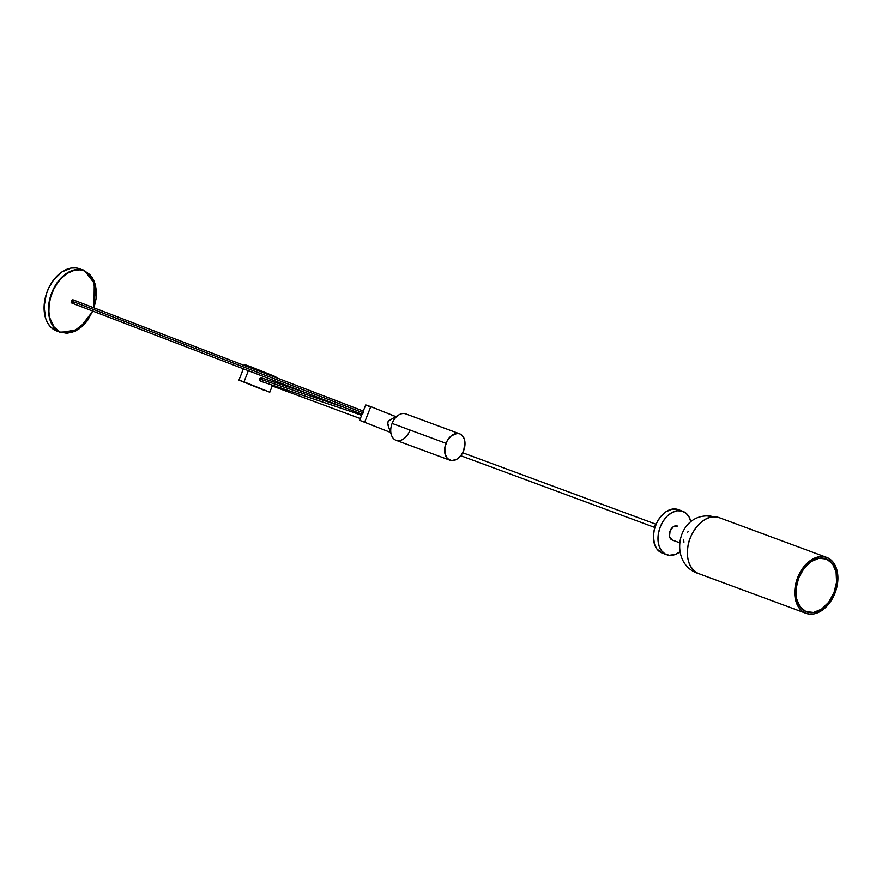 <?xml version="1.0" encoding="UTF-8"?>
<svg xmlns="http://www.w3.org/2000/svg" width="882" height="882" viewBox="0 0 882 882"><rect width="100%" height="100%" fill="white"/><g stroke="black" fill="none" stroke-linecap="round" stroke-linejoin="round"><path stroke-width="1.32" d="M706.846 515.937A29.812 20.97 86.2 0 1 713.406 516.885C703.141 516.279 689.096 532.871 687.861 547.061C686.207 559.805 689.625 568.603 698.125 573.421A29.812 20.209 110.3 0 0 698.632 573.62L805.983 613.321A29.812 20.209 -69.7 0 1 805.442 613.111L698.125 573.421A29.812 20.209 110.3 0 0 698.654 573.631C668.931 564.557 675.965 516.157 707.044 515.926L719.337 517.712A29.812 20.209 110.3 0 0 713.406 516.885A29.812 20.97 -93.8 0 0 706.846 515.937M679.846 551.934A23.152 15.7 -69.7 0 1 666.704 554.723A23.152 15.7 -69.7 0 1 666.296 554.558L661.721 552.871A23.152 15.7 110.3 0 1 655.569 525.562A23.152 15.7 110.3 0 1 678.203 509.598A23.152 15.7 110.3 0 1 678.622 509.763L672.426 509.09L665.899 511.792L660.023 517.469L656.583 523.169L654.312 529.575L654.94 525.617L655.458 525.837M806.027 611.623A28.224 19.128 -69.7 0 1 798.519 578.349A28.224 19.128 -69.7 0 1 826.114 558.89A28.224 19.128 -69.7 0 1 826.621 559.089L832.586 563.918L836.092 572.01L836.577 582.131L833.986 592.748L828.694 602.241L821.528 609.153L813.568 612.45L806.027 611.623L800.051 606.805L796.556 598.713L796.071 588.592L798.662 577.975L803.943 568.482L811.109 561.558L819.069 558.262L826.621 559.089A28.224 19.128 -69.7 0 1 834.129 592.373A28.224 19.128 -69.7 0 1 806.534 611.832A28.224 19.128 -69.7 0 1 806.027 611.623M719.866 517.921A29.812 20.209 110.3 0 0 719.392 517.734A29.812 20.209 110.3 0 0 713.406 516.885A29.812 20.209 110.3 0 0 688.842 542.419A29.812 20.209 110.3 0 0 698.125 573.421L805.442 613.111A29.812 20.209 -69.7 0 1 797.515 577.953A29.812 20.209 -69.7 0 1 826.666 557.402A29.812 20.209 -69.7 0 1 827.195 557.611A29.812 20.209 -69.7 0 1 835.133 592.77A29.812 20.209 -69.7 0 1 805.983 613.321M672.018 539.938L669.515 536.532L670.077 531.052L673.363 526.719L677.453 526.069A7.453 5.049 110.3 0 0 677.321 526.014A7.453 5.049 110.3 0 0 670.033 531.151A7.453 5.049 110.3 0 0 672.018 539.938L679.338 542.65L672.018 539.938A7.453 5.049 110.3 0 0 672.15 539.993A7.453 5.049 110.3 0 0 672.293 540.038M654.312 529.575L653.408 536.135L654.455 544.128L656.825 548.913L661.721 552.871A23.152 15.7 110.3 0 0 662.139 553.036L666.704 554.723M663.187 553.356L666.296 554.558A23.152 15.7 -69.7 0 1 660.133 527.249A23.152 15.7 -69.7 0 1 682.767 511.284A23.152 15.7 -69.7 0 1 683.186 511.45A23.152 15.7 -69.7 0 1 690.937 521.957M360.352 418.586L271.48 385.699M654.466 527.348L460.757 455.718M275.801 376.823L250.036 366.438L249.617 367.496L250.036 366.438L245.891 365.214M243.994 381.851L248.36 370.705L243.994 381.851L238.956 380.131L269.782 392.225L243.994 381.851M264.721 390.517L238.945 380.142L264.721 390.517M262.373 380.451L262.627 379.139L261.601 377.915L259.363 378.885L342.767 406.889L259.363 378.885L259.573 380.506L260.664 381.222M366.614 405.389L370.771 406.624L364.729 422.037L370.771 406.624L365.71 404.915L359.669 420.328L390.494 432.423L359.691 420.317M73.03 299.825L71.233 300.938L362.689 412.633L363.329 411.199M363.494 411.288L363.274 412.445M409.722 430.78A14.068 9.537 -69.7 0 1 395.786 440.195A14.068 9.537 110.3 0 0 396.04 440.294L449.93 460.217A14.068 9.537 -69.7 0 1 446.005 443.337A14.068 9.537 -69.7 0 1 459.687 433.823A14.068 9.537 -69.7 0 1 463.612 450.702L460.977 455.443L456.424 459.489L451.496 460.591L447.339 458.486L444.947 453.679L444.892 447.295L447.174 440.857L451.253 435.862L457.163 433.415L459.941 433.922L462.278 435.554L464.362 439.236L464.979 442.808L463.612 450.702A14.068 9.537 -69.7 0 1 449.93 460.217M392.115 423.415L446.005 443.337L392.115 423.415A14.068 9.537 110.3 0 0 395.786 440.195A14.068 9.537 -69.7 0 1 391.465 435.179A14.068 9.537 -69.7 0 1 392.115 423.415A14.068 9.537 -69.7 0 1 398.995 414.805A14.068 9.537 -69.7 0 1 406.051 414A14.068 9.537 110.3 0 0 405.797 413.901A14.068 9.537 110.3 0 0 392.115 423.415M58.08 331.378L55.996 330.673A33.119 22.458 110.3 0 0 56.591 330.904L60.968 332.536A33.119 22.458 -69.7 0 1 60.373 332.293L54.023 329.681L50.494 326.825L47.65 322.944L45.588 318.17L44.1 306.727L46.261 294.235L48.631 288.193L53.548 280.035L61.961 271.91L71.31 268.04L75.885 267.908L80.163 269.01M83.944 270.399L79.567 268.778A33.119 22.458 110.3 0 0 47.176 291.611A33.119 22.458 110.3 0 0 55.996 330.673L60.373 332.293A33.119 22.458 -69.7 0 1 51.564 293.232A33.119 22.458 -69.7 0 1 83.944 270.399A33.119 22.458 -69.7 0 1 84.54 270.631L84.551 270.631C78.961 266.86 60.957 270.09 51.729 292.791C43.075 315.734 53.824 331.004 60.373 332.293L60.66 332.117C54.133 330.816 43.505 315.679 52.082 292.934C61.233 270.432 79.06 267.191 84.628 270.95L94.297 281.512L94.021 307.873L96.149 298.469L96.37 291.192L95.399 284.908L93.558 279.859L89.909 274.578L84.628 270.95L80.163 269.837L74.408 270.267L67.495 273.233L62.567 277.047L57.815 282.438L53.736 289.186L50.748 296.804L49.138 304.599L48.918 311.875L49.888 318.159L54.089 327.013L60.373 332.293L72.313 332.514L87.483 320.607L93.205 310.133M96.325 296.683L92.742 278.106L84.551 270.642M92.819 311.103L84.694 324.014L75.102 331.301L60.66 332.117L66.889 333.297L75.389 331.158L82.721 326.02L87.461 320.629M73.57 301.92L72.269 303.099L71.133 302.217L71.563 300.365L72.798 299.77M73.25 299.957L73.669 301.6M388.554 425.378L387.529 422.842L389.348 420.438L387.727 422.136L387.904 424.782A2.646 1.797 -69.7 0 1 387.837 422.18A2.646 1.797 -69.7 0 1 389.635 420.35L390.505 420.394M398.995 414.805L389.138 420.56A2.646 1.797 110.3 0 0 387.716 424.396L391.465 435.179M362.171 414.165L362.689 412.633L71.233 300.938L71.773 303.033M362.943 413.294L362.193 414.32L71.806 303.044M395.886 416.624L370.771 406.624L396.084 416.723M395.654 416.767L395.07 416.58M392.567 415.687L391.498 415.29M369.712 406.734L368.753 406.326M270.763 375.104L271.832 375.5M274.346 376.393L275.658 376.801M275.57 377.441L275.823 376.812L250.036 366.438L245.152 364.74L244.645 365.589M248.029 366.14L248.989 366.548M260.344 381.123L259.363 378.885L261.281 377.827M655.657 524.117L462.675 452.753L655.657 524.117M353.947 412.544L361.609 415.378L353.925 412.544M690.959 522.056L689.018 516.852L685.843 513.048L681.72 510.965L677.001 510.777L672.073 512.497L667.387 515.992L663.33 520.953L660.254 526.94L658.424 533.467L657.994 539.938L659.019 545.815L661.39 550.6L664.918 553.863L669.284 555.329L675.766 554.293L680.584 551.36M688.478 531.592L687.629 532.089M683.693 540.049L683.947 542.176M827.195 557.611L823.347 556.619L819.235 556.74L810.823 560.224L803.248 567.534L797.67 577.556L794.925 588.768L795.443 599.462L799.136 608.007L802.014 611.05L805.442 613.111L809.29 614.092L813.413 613.982L821.826 610.498L829.4 603.189L834.978 593.167L837.713 581.955L837.205 571.26L833.512 562.705L830.624 559.662L827.195 557.611M679.338 542.65L672.15 539.993M243.388 368.797L238.945 380.142M261.524 377.893L306.605 393.019M73.008 299.814L363.45 411.111M459.687 433.823L405.797 413.901M60.968 332.536L78.619 329.427L92.875 311.125M94.087 307.895L95.488 284.842L84.551 270.631M361.697 415.146L260.444 381.156M274.313 380.649L273.784 382.005M272.218 386.007L269.782 392.225M657.002 522.32L654.94 525.617M678.203 509.598L682.767 511.284M719.337 517.712L826.666 557.402"/></g></svg>

